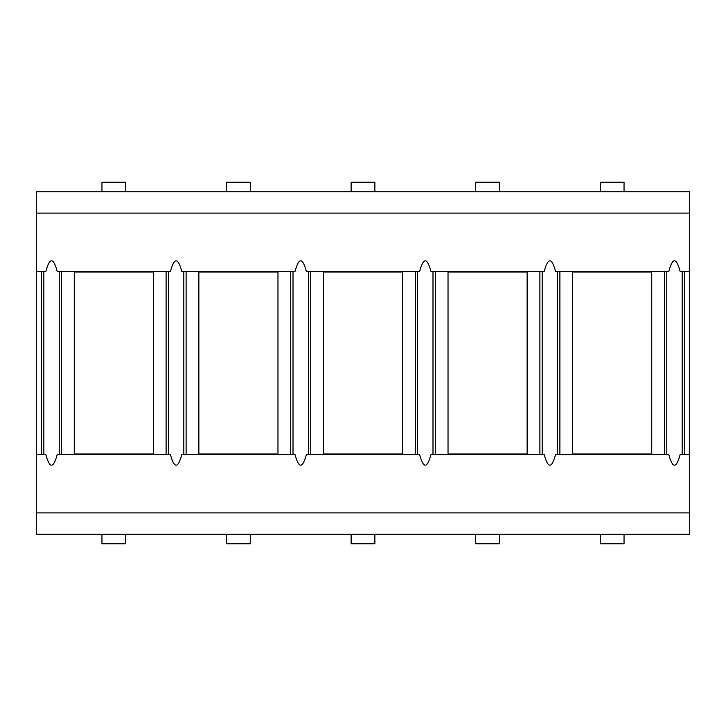 <?xml version="1.0" encoding="UTF-8"?>
<svg xmlns="http://www.w3.org/2000/svg" width="726" height="726" viewBox="0 0 726 726"><rect width="100%" height="100%" fill="white"/><g stroke="black" fill="none" stroke-linecap="round" stroke-linejoin="round"><path stroke-width="1.09" d="M475.721 191.737L475.721 182.244L499.452 182.244L499.452 191.737M36.3 512.901L36.3 191.737L689.7 191.737L689.7 534.263L36.3 534.263L36.3 512.901L689.7 512.901M689.7 454.657L680.126 454.657C676.36 468.687 672.594 468.687 668.827 454.657L555.535 454.657C551.769 468.687 548.003 468.687 544.237 454.657L430.945 454.657C427.178 468.687 423.412 468.687 419.646 454.657L306.354 454.657C302.588 468.687 298.822 468.687 295.055 454.657L181.763 454.657C177.997 468.687 174.231 468.687 170.465 454.657L57.172 454.657C53.406 468.687 49.64 468.687 45.874 454.657L36.3 454.657M689.7 271.342L680.126 271.342C676.36 257.313 672.594 257.313 668.827 271.342L555.535 271.342C551.769 257.313 548.003 257.313 544.237 271.342L430.945 271.342C427.178 257.313 423.412 257.313 419.646 271.342L306.354 271.342C302.588 257.313 298.822 257.313 295.055 271.342L181.763 271.342C177.997 257.313 174.231 257.313 170.465 271.342L57.172 271.342C53.406 257.313 49.64 257.313 45.874 271.342L36.3 271.342M36.3 213.099L689.7 213.099M74.27 272.032L74.27 453.968L153.377 453.968L153.377 272.032L74.27 272.032M198.86 272.032L198.86 453.968L277.967 453.968L277.967 272.032L198.86 272.032M323.451 272.032L323.451 453.968L402.549 453.968L402.549 272.032L323.451 272.032M448.033 272.032L448.033 453.968L527.14 453.968L527.14 272.032L448.033 272.032M572.623 272.032L572.623 453.968L651.73 453.968L651.73 272.032L572.623 272.032M101.958 534.263L101.958 543.756L125.689 543.756L125.689 534.263M226.548 534.263L226.548 543.756L250.279 543.756L250.279 534.263M351.13 534.263L351.13 543.756L374.87 543.756L374.87 534.263M475.721 534.263L475.721 543.756L499.452 543.756L499.452 534.263M600.311 534.263L600.311 543.756L624.042 543.756L624.042 534.263M125.689 191.737L125.689 182.244L101.958 182.244L101.958 191.737M250.279 191.737L250.279 182.244L226.548 182.244L226.548 191.737M374.87 191.737L374.87 182.244L351.13 182.244L351.13 191.737M624.042 191.737L624.042 182.244L600.311 182.244L600.311 191.737M682.168 271.342L682.168 454.657M666.777 271.342L666.777 454.657M59.223 271.342L59.223 454.657M43.832 271.342L43.832 454.657M41.518 271.342L41.518 454.657M684.482 271.342L684.482 454.657M166.109 271.342L166.109 454.657M61.538 271.342L61.538 454.657M290.699 271.342L290.699 454.657M186.119 271.342L186.119 454.657M415.29 271.342L415.29 454.657M310.71 271.342L310.71 454.657M539.881 271.342L539.881 454.657M435.301 271.342L435.301 454.657M664.462 271.342L664.462 454.657M559.891 271.342L559.891 454.657M557.577 271.342L557.577 454.657M542.186 271.342L542.186 454.657M432.995 271.342L432.995 454.657M417.595 271.342L417.595 454.657M308.405 271.342L308.405 454.657M293.005 271.342L293.005 454.657M183.814 271.342L183.814 454.657M168.423 271.342L168.423 454.657"/></g></svg>
